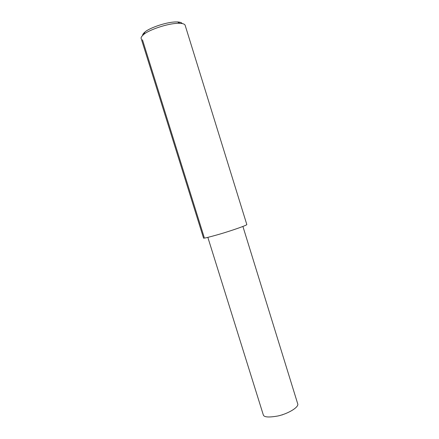 <?xml version="1.0" encoding="UTF-8"?>
<svg xmlns="http://www.w3.org/2000/svg" width="439" height="439" viewBox="0 0 439 439"><rect width="100%" height="100%" fill="white"/><g stroke="black" fill="none" stroke-linecap="round" stroke-linejoin="round"><path stroke-width="0.66" d="M242.91 226.458L297.883 404.368C297.746 408.16 286.991 413.988 278.057 415.952C269.069 417.566 264.168 417.269 263.356 415.058L207.85 237.378M185.104 25.155C184.572 24.068 182.849 23.454 179.924 23.311C168.362 22.795 147.872 30.379 143.668 34.533C141.49 36.393 140.683 37.792 141.243 38.731L203.515 237.982C202.906 238.673 208.295 237.395 219.687 234.146C231.342 230.733 246.828 225.366 246.828 224.57L185.104 25.155M182.19 23.552C181.647 22.614 180.089 22.082 177.526 21.95C167.1 21.462 148.761 28.266 144.958 32.031C143.262 33.463 142.488 34.593 142.648 35.433M281.953 414.877L282.732 414.625M142.472 39.817L204.228 237.472M281.833 414.915L282.31 414.915M177.526 21.95L179.924 23.311M144.958 32.031L143.668 34.533"/></g></svg>
